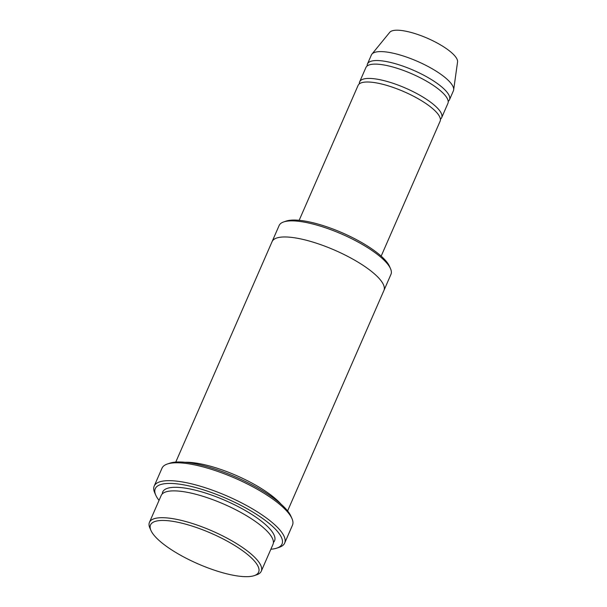 <?xml version="1.0" encoding="UTF-8"?>
<svg xmlns="http://www.w3.org/2000/svg" width="607" height="607" viewBox="0 0 607 607"><rect width="100%" height="100%" fill="white"/><g stroke="black" fill="none" stroke-linecap="round" stroke-linejoin="round"><path stroke-width="0.91" d="M359.655 81.831L365.907 67.529A44.751 12.626 23.6 0 1 400.339 69.335A44.751 12.626 23.6 0 1 444.256 94.381A44.751 12.626 23.6 0 1 447.913 103.357L441.668 117.659A44.751 12.626 -156.4 0 0 438.004 108.683A44.751 12.626 -156.4 0 0 394.087 83.645A44.751 12.626 -156.4 0 0 359.655 81.831A44.751 12.626 -156.4 0 0 359.367 83.834M440.394 119.238A44.751 12.626 -156.4 0 0 441.668 117.659M272.148 241.487L279.129 225.523A61.019 17.216 23.6 0 1 283.628 221.957L286.125 221.107A58.985 16.647 23.6 0 1 342.485 232.906A58.985 16.647 23.6 0 1 389.444 266.245L390.506 268.658A61.019 17.216 23.6 0 1 390.954 274.379L383.981 290.343M149.443 522.346L161.166 495.524A61.019 17.216 23.6 0 1 208.118 497.99A61.019 17.216 23.6 0 1 267.998 532.142A61.019 17.216 23.6 0 1 272.991 544.38L261.276 571.202A61.019 17.216 -156.4 0 0 256.275 558.964A61.019 17.216 -156.4 0 0 196.395 524.812A61.019 17.216 -156.4 0 0 149.443 522.346A61.019 17.216 -156.4 0 0 149.891 528.067L150.961 530.48A58.985 16.647 -156.4 0 0 197.912 563.82A58.985 16.647 -156.4 0 0 254.28 575.618A58.985 16.647 -156.4 0 0 253.802 560.344A58.985 16.647 -156.4 0 0 188.018 524.827A58.985 16.647 -156.4 0 0 150.961 530.48M254.28 575.618L256.769 574.768A61.019 17.216 -156.4 0 0 261.276 571.202M283.628 221.957A61.019 17.216 23.6 0 1 334.449 231.07A61.019 17.216 23.6 0 1 385.961 262.133A61.019 17.216 23.6 0 1 390.506 268.658M299.16 220.311L358.092 85.405A44.751 12.626 23.6 0 1 392.524 87.218A44.751 12.626 23.6 0 1 436.441 112.257A44.751 12.626 23.6 0 1 440.105 121.241L381.166 256.139M448.209 101.354A44.751 12.626 -156.4 0 0 449.476 99.783A44.751 12.626 -156.4 0 0 445.819 90.807A44.751 12.626 -156.4 0 0 401.902 65.761A44.751 12.626 -156.4 0 0 367.47 63.947A44.751 12.626 -156.4 0 0 367.182 65.951M449.476 99.783L453.383 90.838A44.751 12.626 -156.4 0 0 453.657 89.874A44.751 12.626 -156.4 0 0 449.719 81.862A44.751 12.626 -156.4 0 0 407.418 57.384A44.751 12.626 -156.4 0 0 371.901 54.152A44.751 12.626 -156.4 0 0 371.378 55.009L367.47 63.947M453.657 89.874L457.557 61.952A37.118 10.471 -156.4 0 0 454.294 55.305A37.118 10.471 -156.4 0 0 419.202 35.001A37.118 10.471 -156.4 0 0 389.74 32.323L371.901 54.152M154.186 486.093L162.001 468.209A71.186 20.092 23.6 0 1 167.251 464.052L169.748 463.202A69.152 19.515 23.6 0 1 235.827 477.041A69.152 19.515 23.6 0 1 290.882 516.125L291.952 518.537A71.186 20.092 23.6 0 1 292.468 525.207L284.66 543.09A71.186 20.092 -156.4 0 0 278.825 528.811A71.186 20.092 -156.4 0 0 208.967 488.969A71.186 20.092 -156.4 0 0 154.186 486.093A71.186 20.092 -156.4 0 0 154.709 492.763L155.771 495.175A69.152 19.515 -156.4 0 0 159.049 500.365M281.079 504.182A61.019 17.216 -156.4 0 0 280.495 503.529A61.019 17.216 -156.4 0 0 185.165 462.276M270.874 549.221A69.152 19.515 -156.4 0 0 276.913 548.098A69.152 19.515 -156.4 0 0 276.352 530.192A69.152 19.515 -156.4 0 0 199.217 488.552A69.152 19.515 -156.4 0 0 155.771 495.175M287.604 510.935L383.928 290.472A61.019 17.216 -156.4 0 0 378.927 278.226A61.019 17.216 -156.4 0 0 319.047 244.082A61.019 17.216 -156.4 0 0 272.095 241.616L175.772 462.079M167.251 464.052A71.186 20.092 23.6 0 1 226.548 474.682A71.186 20.092 23.6 0 1 286.641 510.927A71.186 20.092 23.6 0 1 291.952 518.537M276.913 548.098L279.402 547.248A71.186 20.092 -156.4 0 0 284.66 543.09M273.416 542.438A61.019 17.216 -156.4 0 0 269.561 528.568A61.019 17.216 -156.4 0 0 206.532 493.37A61.019 17.216 -156.4 0 0 162.304 493.893"/></g></svg>

